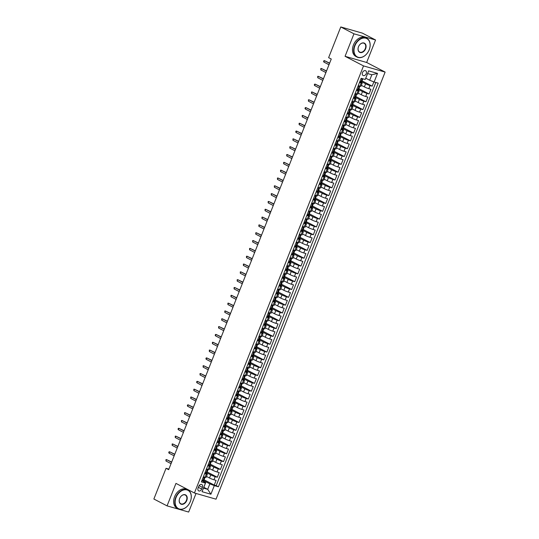<?xml version="1.0" encoding="UTF-8"?>
<svg xmlns="http://www.w3.org/2000/svg" width="539" height="539" viewBox="0 0 539 539"><rect width="100%" height="100%" fill="white"/><g stroke="black" fill="none" stroke-linecap="round" stroke-linejoin="round"><path stroke-width="0.81" d="M362.504 72.59A2.708 1.927 117.5 0 0 363.124 75.521A2.708 1.927 117.5 0 0 366.244 73.654A2.708 1.927 117.5 0 0 365.624 70.724A2.708 1.927 117.5 0 0 362.504 72.59M375.568 39.987L353.961 33.816L345.061 56.305L366.661 62.477L375.568 39.987L362.383 33.122L340.776 26.95L328.622 57.653L331.256 59.027L168.667 469.685L166.032 468.31L153.871 499.013L167.063 505.878L188.663 512.05L196.028 493.461M366.661 62.477L385.129 72.085L216.031 499.175L194.424 493.003L363.522 65.913L385.129 72.085M206.491 476.436L209.509 478.012A3.382 0.344 21.6 0 0 213.956 479.777L216.085 480.384L214.226 485.08L204.072 479.791M206.828 472.838L210.749 474.879A3.382 0.344 21.6 0 0 215.196 476.644L217.325 477.258L207.171 471.969M217.325 477.258L219.184 472.562L217.049 471.955A3.382 0.344 21.6 0 1 212.609 470.19L209.583 468.613M212.683 460.791L215.701 462.368A3.382 0.344 21.6 0 0 220.148 464.133L222.277 464.739L220.424 469.435L210.264 464.146M215.782 452.969L218.8 454.545A3.382 0.344 21.6 0 0 223.247 456.311L225.376 456.917L223.517 461.613L213.363 456.324M218.874 445.147L221.9 446.723A3.382 0.344 21.6 0 0 226.34 448.488L228.475 449.095L226.616 453.791L216.462 448.502M221.974 437.324L224.992 438.901A3.382 0.344 21.6 0 0 229.439 440.666L231.568 441.273L229.715 445.969L219.555 440.68M225.073 429.502L228.091 431.079A3.382 0.344 21.6 0 0 232.538 432.844L234.667 433.45L232.808 438.146L222.654 432.857M228.165 421.68L231.191 423.256A3.382 0.344 21.6 0 0 235.631 425.022L237.766 425.628L235.907 430.324L225.753 425.035M231.265 413.858L234.283 415.434A3.382 0.344 21.6 0 0 238.73 417.199L240.859 417.806L239.006 422.502L228.846 417.213M234.364 406.035L237.382 407.612A3.382 0.344 21.6 0 0 241.829 409.377L243.958 409.984L242.099 414.68L231.945 409.391M237.456 398.213L240.482 399.79A3.382 0.344 21.6 0 0 244.922 401.555L247.057 402.161L245.198 406.857L235.044 401.568M240.556 390.391L243.574 391.968A3.382 0.344 21.6 0 0 248.021 393.733L250.15 394.339L248.297 399.035L238.137 393.746M243.655 382.575L246.673 384.145A3.382 0.344 21.6 0 0 251.12 385.911L253.249 386.517L251.39 391.213L241.236 385.924M246.747 374.753L249.773 376.323A3.382 0.344 21.6 0 0 254.213 378.088L256.348 378.695L254.489 383.391L244.335 378.102M249.847 366.931L252.865 368.501A3.382 0.344 21.6 0 0 257.312 370.266L259.441 370.872L257.588 375.568L247.428 370.28M252.946 359.109L255.964 360.679A3.382 0.344 21.6 0 0 260.411 362.444L262.54 363.05L260.681 367.746L250.527 362.457M256.038 351.287L259.064 352.856A3.382 0.344 21.6 0 0 263.504 354.622L265.639 355.228L263.78 359.924L253.626 354.635M259.138 343.464L262.156 345.034A3.382 0.344 21.6 0 0 266.603 346.799L268.732 347.406L266.879 352.102L256.719 346.813M262.237 335.642L265.255 337.212A3.382 0.344 21.6 0 0 269.702 338.977L271.831 339.583L269.972 344.28L259.818 338.991M265.329 327.82L268.355 329.39A3.382 0.344 21.6 0 0 272.795 331.155L274.93 331.761L273.071 336.457L262.917 331.168M268.429 319.998L271.447 321.567A3.382 0.344 21.6 0 0 275.894 323.333L278.023 323.939L276.17 328.635L266.01 323.346M271.528 312.175L274.546 313.745A3.382 0.344 21.6 0 0 278.993 315.51L281.122 316.117L279.263 320.813L269.109 315.524M274.62 304.353L277.646 305.923A3.382 0.344 21.6 0 0 282.086 307.688L284.221 308.295L282.362 312.991L272.208 307.702M277.72 296.531L280.738 298.101A3.382 0.344 21.6 0 0 285.185 299.866L287.314 300.472L285.461 305.168L275.301 299.879M280.819 288.709L283.837 290.278A3.382 0.344 21.6 0 0 288.284 292.044L290.413 292.657L288.554 297.346L278.4 292.057M283.912 280.886L286.937 282.456A3.382 0.344 21.6 0 0 291.377 284.221L293.512 284.835L291.653 289.524L281.499 284.242M287.011 273.064L290.029 274.634A3.382 0.344 21.6 0 0 294.476 276.399L296.605 277.012L294.752 281.702L284.592 276.419M290.11 265.242L293.128 266.812A3.382 0.344 21.6 0 0 297.575 268.577L299.704 269.19L297.845 273.879L287.691 268.597M293.203 257.42L296.228 258.989A3.382 0.344 21.6 0 0 300.668 260.755L302.803 261.368L300.944 266.057L290.791 260.775M296.302 249.597L299.32 251.167A3.382 0.344 21.6 0 0 303.767 252.932L305.896 253.546L304.043 258.235L293.883 252.953M299.401 241.775L302.419 243.345A3.382 0.344 21.6 0 0 306.866 245.11L308.995 245.723L307.136 250.413L296.982 245.13M302.494 233.953L305.519 235.523A3.382 0.344 21.6 0 0 309.959 237.288L312.094 237.901L310.235 242.59L300.082 237.308M305.593 226.131L308.611 227.701A3.382 0.344 21.6 0 0 313.058 229.466L315.187 230.079L313.334 234.768L303.174 229.486M308.692 218.308L311.71 219.878A3.382 0.344 21.6 0 0 316.157 221.644L318.286 222.257L316.427 226.946L306.273 221.664M311.785 210.486L314.803 212.056A3.382 0.344 21.6 0 0 319.25 213.821L321.385 214.434L319.526 219.124L309.373 213.842M314.884 202.664L317.902 204.234A3.382 0.344 21.6 0 0 322.349 205.999L324.478 206.612L322.625 211.301L312.465 206.019M317.983 194.842L321.001 196.412A3.382 0.344 21.6 0 0 325.448 198.177L327.577 198.79L325.718 203.479L315.564 198.197M321.076 187.02L324.094 188.589A3.382 0.344 21.6 0 0 328.541 190.355L330.676 190.968L328.817 195.657L318.664 190.375M324.175 179.197L327.193 180.767A3.382 0.344 21.6 0 0 331.64 182.532L333.769 183.145L331.909 187.835L321.756 182.553M327.274 171.375L330.292 172.945A3.382 0.344 21.6 0 0 334.739 174.71L336.868 175.323L335.009 180.013L324.855 174.73M330.367 163.553L333.385 165.123A3.382 0.344 21.6 0 0 337.832 166.895L339.968 167.501L338.108 172.19L327.955 166.908M333.466 155.731L336.484 157.3A3.382 0.344 21.6 0 0 340.931 159.072L343.06 159.679L341.2 164.368L331.047 159.086M336.565 147.908L339.583 149.478A3.382 0.344 21.6 0 0 344.03 151.25L346.159 151.857L344.3 156.553L334.146 151.264M339.658 140.086L342.676 141.663A3.382 0.344 21.6 0 0 347.123 143.428L349.259 144.034L347.399 148.73L337.246 143.441M342.757 132.264L345.775 133.84A3.382 0.344 21.6 0 0 350.222 135.606L352.351 136.212L350.491 140.908L340.338 135.619M345.856 124.442L348.874 126.018A3.382 0.344 21.6 0 0 353.321 127.783L355.45 128.39L353.591 133.086L343.437 127.797M348.949 116.619L351.967 118.196A3.382 0.344 21.6 0 0 356.414 119.961L358.55 120.568L356.69 125.264L346.537 119.975M352.048 108.797L355.066 110.374A3.382 0.344 21.6 0 0 359.513 112.139L361.642 112.745L359.782 117.441L349.629 112.152M355.147 100.975L358.166 102.551A3.382 0.344 21.6 0 0 362.612 104.317L364.741 104.923L362.882 109.619L352.728 104.33M358.24 93.153L361.258 94.729A3.382 0.344 21.6 0 0 365.705 96.494L367.841 97.101L365.981 101.797L355.828 96.508M361.339 85.33L364.357 86.907A3.382 0.344 21.6 0 0 368.804 88.672L370.933 89.279L369.074 93.975L358.92 88.686M359.479 82.521L361.164 83.006A3.382 0.344 -158.4 0 0 362.201 83.154A3.382 0.344 -158.4 0 0 361.393 82.575L359.789 81.739M356.38 90.343L358.071 90.828A3.382 0.344 -158.4 0 0 359.102 90.976A3.382 0.344 -158.4 0 0 358.294 90.397L356.69 89.562M353.288 98.165L354.972 98.65A3.382 0.344 -158.4 0 0 356.009 98.799A3.382 0.344 -158.4 0 0 355.201 98.219L353.597 97.384M350.188 105.988L351.873 106.473A3.382 0.344 -158.4 0 0 352.91 106.621A3.382 0.344 -158.4 0 0 352.102 106.042L350.498 105.206M347.089 113.81L348.78 114.295A3.382 0.344 -158.4 0 0 349.811 114.443A3.382 0.344 -158.4 0 0 349.002 113.864L347.399 113.028M343.997 121.632L345.681 122.117A3.382 0.344 -158.4 0 0 346.718 122.265A3.382 0.344 -158.4 0 0 345.91 121.686L344.306 120.851M340.897 129.454L342.582 129.939A3.382 0.344 -158.4 0 0 343.619 130.088A3.382 0.344 -158.4 0 0 342.811 129.508L341.207 128.673M337.798 137.277L339.489 137.762A3.382 0.344 -158.4 0 0 340.52 137.91A3.382 0.344 -158.4 0 0 339.711 137.33L338.115 136.495M334.706 145.099L336.39 145.584A3.382 0.344 -158.4 0 0 337.427 145.732A3.382 0.344 -158.4 0 0 336.619 145.153L335.015 144.317M331.606 152.921L333.297 153.406A3.382 0.344 -158.4 0 0 334.328 153.554A3.382 0.344 -158.4 0 0 333.52 152.975L331.916 152.139M328.507 160.743L330.198 161.228A3.382 0.344 -158.4 0 0 331.229 161.377A3.382 0.344 -158.4 0 0 330.42 160.797L328.824 159.962M325.415 168.566L327.099 169.051A3.382 0.344 -158.4 0 0 328.136 169.199A3.382 0.344 -158.4 0 0 327.328 168.619L325.724 167.784M322.315 176.388L324.006 176.873A3.382 0.344 -158.4 0 0 325.037 177.021A3.382 0.344 -158.4 0 0 324.229 176.442L322.625 175.606M319.216 184.21L320.907 184.695A3.382 0.344 -158.4 0 0 321.938 184.843A3.382 0.344 -158.4 0 0 321.129 184.264L319.533 183.428M316.123 192.032L317.808 192.517A3.382 0.344 -158.4 0 0 318.845 192.659A3.382 0.344 -158.4 0 0 318.037 192.086L316.433 191.251M313.024 199.854L314.715 200.34A3.382 0.344 -158.4 0 0 315.746 200.481A3.382 0.344 -158.4 0 0 314.938 199.908L313.334 199.073M309.925 207.677L311.616 208.162A3.382 0.344 -158.4 0 0 312.647 208.303A3.382 0.344 -158.4 0 0 311.838 207.731L310.242 206.895M306.832 215.499L308.517 215.984A3.382 0.344 -158.4 0 0 309.554 216.126A3.382 0.344 -158.4 0 0 308.746 215.553L307.142 214.717M303.733 223.321L305.424 223.806A3.382 0.344 -158.4 0 0 306.455 223.948A3.382 0.344 -158.4 0 0 305.647 223.375L304.043 222.54M300.641 231.143L302.325 231.629A3.382 0.344 -158.4 0 0 303.363 231.77A3.382 0.344 -158.4 0 0 302.547 231.197L300.951 230.362M297.541 238.966L299.226 239.451A3.382 0.344 -158.4 0 0 300.263 239.592A3.382 0.344 -158.4 0 0 299.455 239.02L297.851 238.184M294.442 246.788L296.133 247.273A3.382 0.344 -158.4 0 0 297.164 247.414A3.382 0.344 -158.4 0 0 296.356 246.842L294.752 246.006M291.35 254.61L293.034 255.095A3.382 0.344 -158.4 0 0 294.072 255.237A3.382 0.344 -158.4 0 0 293.256 254.664L291.66 253.829M288.25 262.432L289.935 262.911A3.382 0.344 -158.4 0 0 290.972 263.059A3.382 0.344 -158.4 0 0 290.164 262.48L288.56 261.651M285.151 270.255L286.842 270.733A3.382 0.344 -158.4 0 0 287.873 270.881A3.382 0.344 -158.4 0 0 287.065 270.302L285.461 269.473M282.059 278.077L283.743 278.555A3.382 0.344 -158.4 0 0 284.781 278.703A3.382 0.344 -158.4 0 0 283.965 278.124L282.369 277.295M278.959 285.899L280.644 286.377A3.382 0.344 -158.4 0 0 281.681 286.526A3.382 0.344 -158.4 0 0 280.873 285.946L279.269 285.118M275.86 293.721L277.551 294.2A3.382 0.344 -158.4 0 0 278.582 294.348A3.382 0.344 -158.4 0 0 277.774 293.768L276.17 292.94M272.768 301.544L274.452 302.022A3.382 0.344 -158.4 0 0 275.49 302.17A3.382 0.344 -158.4 0 0 274.674 301.591L273.078 300.762M269.668 309.366L271.353 309.844A3.382 0.344 -158.4 0 0 272.39 309.992A3.382 0.344 -158.4 0 0 271.582 309.413L269.978 308.584M266.569 317.188L268.26 317.666A3.382 0.344 -158.4 0 0 269.291 317.815A3.382 0.344 -158.4 0 0 268.483 317.235L266.879 316.406M263.477 325.01L265.161 325.489A3.382 0.344 -158.4 0 0 266.199 325.637A3.382 0.344 -158.4 0 0 265.383 325.057L263.787 324.229M260.377 332.832L262.062 333.311A3.382 0.344 -158.4 0 0 263.099 333.459A3.382 0.344 -158.4 0 0 262.291 332.88L260.687 332.044M257.278 340.655L258.969 341.133A3.382 0.344 -158.4 0 0 260 341.281A3.382 0.344 -158.4 0 0 259.192 340.702L257.588 339.866M254.186 348.477L255.87 348.955A3.382 0.344 -158.4 0 0 256.908 349.104A3.382 0.344 -158.4 0 0 256.092 348.524L254.496 347.689M251.086 356.299L252.771 356.778A3.382 0.344 -158.4 0 0 253.808 356.926A3.382 0.344 -158.4 0 0 253 356.346L251.396 355.511M247.987 364.121L249.678 364.6A3.382 0.344 -158.4 0 0 250.709 364.748A3.382 0.344 -158.4 0 0 249.901 364.169L248.297 363.333M244.895 371.944L246.579 372.422A3.382 0.344 -158.4 0 0 247.617 372.57A3.382 0.344 -158.4 0 0 246.801 371.991L245.205 371.155M241.795 379.766L243.48 380.244A3.382 0.344 -158.4 0 0 244.517 380.393A3.382 0.344 -158.4 0 0 243.709 379.813L242.105 378.978M238.696 387.588L240.387 388.067A3.382 0.344 -158.4 0 0 241.418 388.215A3.382 0.344 -158.4 0 0 240.61 387.635L239.006 386.8M235.604 395.41L237.288 395.889A3.382 0.344 -158.4 0 0 238.326 396.037A3.382 0.344 -158.4 0 0 237.51 395.458L235.914 394.622M232.504 403.233L234.189 403.711A3.382 0.344 -158.4 0 0 235.226 403.859A3.382 0.344 -158.4 0 0 234.418 403.28L232.814 402.444M229.405 411.055L231.096 411.533A3.382 0.344 -158.4 0 0 232.127 411.681A3.382 0.344 -158.4 0 0 231.319 411.102L229.715 410.267M226.313 418.877L227.997 419.355A3.382 0.344 -158.4 0 0 229.035 419.504A3.382 0.344 -158.4 0 0 228.219 418.924L226.623 418.089M223.213 426.693L224.898 427.178A3.382 0.344 -158.4 0 0 225.935 427.326A3.382 0.344 -158.4 0 0 225.127 426.747L223.523 425.911M220.114 434.515L221.805 435A3.382 0.344 -158.4 0 0 222.836 435.148A3.382 0.344 -158.4 0 0 222.028 434.569L220.424 433.733M217.022 442.337L218.706 442.822A3.382 0.344 -158.4 0 0 219.744 442.97A3.382 0.344 -158.4 0 0 218.928 442.391L217.332 441.556M213.922 450.159L215.607 450.644A3.382 0.344 -158.4 0 0 216.644 450.793A3.382 0.344 -158.4 0 0 215.836 450.213L214.232 449.378M210.823 457.982L212.514 458.467A3.382 0.344 -158.4 0 0 213.545 458.615A3.382 0.344 -158.4 0 0 212.737 458.035L211.133 457.2M207.731 465.804L209.415 466.289A3.382 0.344 -158.4 0 0 210.453 466.437A3.382 0.344 -158.4 0 0 209.637 465.858L208.041 465.022M201.701 489.068L202.381 487.35A2.621 1.866 117.5 0 0 201.781 484.507A2.621 1.866 117.5 0 0 198.763 486.319L198.082 488.038A2.621 1.866 117.5 0 0 198.682 490.881A2.621 1.866 117.5 0 0 201.701 489.068L198.359 487.33M365.792 78.216L369.673 80.237L371.836 74.759L367.632 73.56L365.24 79.469L361.15 78.296L201.35 481.92L205.433 483.085L205.662 482.654L201.842 480.667M365.24 79.469L368.649 70.865L377.522 73.398L374.113 82.002L378.203 83.168L218.396 486.791L214.313 485.619L210.904 494.223L202.031 491.689L205.433 483.085M361.676 81.733L365.597 83.774L364.357 86.907M358.576 89.555L362.498 91.596L361.258 94.729M355.484 97.377L359.405 99.419L358.166 102.551M352.385 105.199L356.306 107.241L355.066 110.374M349.285 113.022L353.207 115.063L351.967 118.196M346.193 120.844L350.114 122.885L348.874 126.018M343.094 128.666L347.015 130.707L345.775 133.84M339.994 136.488L343.916 138.53L342.676 141.663M336.902 144.311L340.823 146.352L339.583 149.478M333.803 152.133L337.724 154.174L336.484 157.3M330.703 159.955L334.625 161.996L333.385 165.123M327.611 167.777L331.532 169.819L330.292 172.945M324.512 175.599L328.433 177.641L327.193 180.767M321.412 183.422L325.334 185.463L324.094 188.589M318.32 191.244L322.241 193.285L321.001 196.412M315.221 199.066L319.142 201.108L317.902 204.234M312.121 206.888L316.043 208.93L314.803 212.056M309.029 214.711L312.95 216.752L311.71 219.878M305.93 222.533L309.851 224.574L308.611 227.701M302.83 230.355L306.752 232.397L305.519 235.523M299.738 238.177L303.659 240.219L302.419 243.345M296.639 246L300.56 248.041L299.32 251.167M293.539 253.822L297.461 255.863L296.228 258.989M290.447 261.644L294.368 263.686L293.128 266.812M287.348 269.466L291.269 271.508L290.029 274.634M284.248 277.289L288.17 279.33L286.937 282.456M281.156 285.111L285.077 287.152L283.837 290.278M278.057 292.933L281.978 294.974L280.738 298.101M274.957 300.755L278.879 302.797L277.646 305.923M271.865 308.577L275.786 310.619L274.546 313.745M268.766 316.4L272.687 318.441L271.447 321.567M265.666 324.222L269.588 326.263L268.355 329.39M262.574 332.044L266.495 334.086L265.255 337.212M259.475 339.86L263.396 341.908L262.156 345.034M256.375 347.682L260.297 349.73L259.064 352.856M253.283 355.504L257.204 357.546L255.964 360.679M250.184 363.326L254.105 365.368L252.865 368.501M247.084 371.149L251.006 373.19L249.773 376.323M243.992 378.971L247.913 381.012L246.673 384.145M240.893 386.793L244.814 388.835L243.574 391.968M237.793 394.615L241.715 396.657L240.482 399.79M234.701 402.438L238.622 404.479L237.382 407.612M231.602 410.26L235.523 412.301L234.283 415.434M228.502 418.082L232.424 420.124L231.191 423.256M225.41 425.904L229.331 427.946L228.091 431.079M222.311 433.727L226.232 435.768L224.992 438.901M219.211 441.549L223.133 443.59L221.9 446.723M216.119 449.371L220.04 451.412L218.8 454.545M213.02 457.193L216.941 459.235L215.701 462.368M209.92 465.016L213.842 467.057L212.609 470.19M204.631 473.626L206.316 474.111A3.382 0.344 21.6 0 0 207.353 474.259A3.382 0.344 21.6 0 0 206.545 473.68L204.941 472.844M214.226 485.08L216.186 485.639L375.804 82.48M365.597 83.774A3.382 0.344 -158.4 0 0 370.044 85.539L372.173 86.152L373.857 81.901M369.074 93.975L366.944 93.362A3.382 0.344 -158.4 0 1 362.498 91.596M365.981 101.797L363.845 101.184A3.382 0.344 -158.4 0 1 359.405 99.419M362.882 109.619L360.753 109.006A3.382 0.344 -158.4 0 1 356.306 107.241M359.782 117.441L357.653 116.828A3.382 0.344 -158.4 0 1 353.207 115.063M356.69 125.264L354.554 124.65A3.382 0.344 -158.4 0 1 350.114 122.885M353.591 133.086L351.462 132.473A3.382 0.344 -158.4 0 1 347.015 130.707M350.491 140.908L348.362 140.295A3.382 0.344 -158.4 0 1 343.916 138.53M347.399 148.73L345.263 148.117A3.382 0.344 -158.4 0 1 340.823 146.352M344.3 156.553L342.171 155.939A3.382 0.344 -158.4 0 1 337.724 154.174M341.2 164.368L339.071 163.762A3.382 0.344 -158.4 0 1 334.625 161.996M338.108 172.19L335.972 171.584A3.382 0.344 -158.4 0 1 331.532 169.819M335.009 180.013L332.88 179.406A3.382 0.344 -158.4 0 1 328.433 177.641M331.909 187.835L329.78 187.228A3.382 0.344 -158.4 0 1 325.334 185.463M328.817 195.657L326.688 195.051A3.382 0.344 -158.4 0 1 322.241 193.285M325.718 203.479L323.589 202.873A3.382 0.344 -158.4 0 1 319.142 201.108M322.625 211.301L320.489 210.695A3.382 0.344 -158.4 0 1 316.043 208.93M319.526 219.124L317.397 218.517A3.382 0.344 -158.4 0 1 312.95 216.752M316.427 226.946L314.298 226.34A3.382 0.344 -158.4 0 1 309.851 224.574M313.334 234.768L311.198 234.162A3.382 0.344 -158.4 0 1 306.752 232.397M310.235 242.59L308.106 241.984A3.382 0.344 -158.4 0 1 303.659 240.219M307.136 250.413L305.007 249.806A3.382 0.344 -158.4 0 1 300.56 248.041M304.043 258.235L301.907 257.629A3.382 0.344 -158.4 0 1 297.461 255.863M300.944 266.057L298.815 265.451A3.382 0.344 -158.4 0 1 294.368 263.686M297.845 273.879L295.716 273.273A3.382 0.344 -158.4 0 1 291.269 271.508M294.752 281.702L292.616 281.095A3.382 0.344 -158.4 0 1 288.17 279.33M291.653 289.524L289.524 288.917A3.382 0.344 -158.4 0 1 285.077 287.152M288.554 297.346L286.425 296.74A3.382 0.344 -158.4 0 1 281.978 294.974M285.461 305.168L283.325 304.562A3.382 0.344 -158.4 0 1 278.879 302.797M282.362 312.991L280.233 312.384A3.382 0.344 -158.4 0 1 275.786 310.619M279.263 320.813L277.134 320.206A3.382 0.344 -158.4 0 1 272.687 318.441M276.17 328.635L274.034 328.029A3.382 0.344 -158.4 0 1 269.588 326.263M273.071 336.457L270.942 335.851A3.382 0.344 -158.4 0 1 266.495 334.086M269.972 344.28L267.843 343.673A3.382 0.344 -158.4 0 1 263.396 341.908M266.879 352.102L264.743 351.495A3.382 0.344 -158.4 0 1 260.297 349.73M263.78 359.924L261.651 359.318A3.382 0.344 -158.4 0 1 257.204 357.546M260.681 367.746L258.552 367.14A3.382 0.344 -158.4 0 1 254.105 365.368M257.588 375.568L255.452 374.962A3.382 0.344 -158.4 0 1 251.006 373.19M254.489 383.391L252.36 382.778A3.382 0.344 -158.4 0 1 247.913 381.012M251.39 391.213L249.261 390.6A3.382 0.344 -158.4 0 1 244.814 388.835M248.297 399.035L246.161 398.422A3.382 0.344 -158.4 0 1 241.715 396.657M245.198 406.857L243.069 406.244A3.382 0.344 -158.4 0 1 238.622 404.479M242.099 414.68L239.97 414.067A3.382 0.344 -158.4 0 1 235.523 412.301M239.006 422.502L236.87 421.889A3.382 0.344 -158.4 0 1 232.424 420.124M235.907 430.324L233.778 429.711A3.382 0.344 -158.4 0 1 229.331 427.946M232.808 438.146L230.679 437.533A3.382 0.344 -158.4 0 1 226.232 435.768M229.715 445.969L227.579 445.355A3.382 0.344 -158.4 0 1 223.133 443.59M226.616 453.791L224.487 453.178A3.382 0.344 -158.4 0 1 220.04 451.412M223.517 461.613L221.388 461A3.382 0.344 -158.4 0 1 216.941 459.235M220.424 469.435L218.288 468.822A3.382 0.344 -158.4 0 1 213.842 467.057M203.392 476.759L205.076 477.237A3.382 0.344 21.6 0 0 206.114 477.386L207.353 474.259M206.491 468.937L208.175 469.415A3.382 0.344 21.6 0 0 209.213 469.563L210.453 466.437M209.583 461.114L211.275 461.593A3.382 0.344 21.6 0 0 212.305 461.741L213.545 458.615M212.683 453.292L214.367 453.771A3.382 0.344 21.6 0 0 215.405 453.919L216.644 450.793M215.782 445.47L217.466 445.948A3.382 0.344 21.6 0 0 218.504 446.097L219.744 442.97M218.874 437.648L220.566 438.126A3.382 0.344 21.6 0 0 221.596 438.274L222.836 435.148M221.974 429.826L223.658 430.304A3.382 0.344 21.6 0 0 224.696 430.452L225.935 427.326M225.073 422.003L226.757 422.482A3.382 0.344 21.6 0 0 227.795 422.63L229.035 419.504M228.165 414.181L229.857 414.659A3.382 0.344 21.6 0 0 230.887 414.808L232.127 411.681M231.265 406.359L232.949 406.837A3.382 0.344 21.6 0 0 233.987 406.985L235.226 403.859M234.364 398.537L236.048 399.022A3.382 0.344 21.6 0 0 237.086 399.163L238.326 396.037M237.456 390.714L239.148 391.199A3.382 0.344 21.6 0 0 240.178 391.341L241.418 388.215M240.556 382.892L242.24 383.377A3.382 0.344 21.6 0 0 243.278 383.519L244.517 380.393M243.655 375.07L245.339 375.555A3.382 0.344 21.6 0 0 246.377 375.696L247.617 372.57M246.747 367.248L248.439 367.733A3.382 0.344 21.6 0 0 249.469 367.874L250.709 364.748M249.847 359.425L251.531 359.911A3.382 0.344 21.6 0 0 252.569 360.052L253.808 356.926M252.946 351.603L254.63 352.088A3.382 0.344 21.6 0 0 255.668 352.23L256.908 349.104M256.038 343.781L257.73 344.266A3.382 0.344 21.6 0 0 258.76 344.408L260 341.281M259.138 335.959L260.822 336.444A3.382 0.344 21.6 0 0 261.86 336.585L263.099 333.459M262.237 328.136L263.921 328.622A3.382 0.344 21.6 0 0 264.959 328.763L266.199 325.637M265.329 320.314L267.021 320.799A3.382 0.344 21.6 0 0 268.051 320.948L269.291 317.815M268.429 312.492L270.113 312.977A3.382 0.344 21.6 0 0 271.151 313.125L272.39 309.992M271.528 304.67L273.212 305.155A3.382 0.344 21.6 0 0 274.25 305.303L275.49 302.17M274.62 296.848L276.312 297.333A3.382 0.344 21.6 0 0 277.342 297.481L278.582 294.348M277.72 289.025L279.404 289.51A3.382 0.344 21.6 0 0 280.442 289.659L281.681 286.526M280.819 281.203L282.503 281.688A3.382 0.344 21.6 0 0 283.541 281.836L284.781 278.703M283.912 273.381L285.603 273.866A3.382 0.344 21.6 0 0 286.633 274.014L287.873 270.881M287.011 265.559L288.695 266.044A3.382 0.344 21.6 0 0 289.733 266.192L290.972 263.059M290.11 257.736L291.794 258.221A3.382 0.344 21.6 0 0 292.832 258.37L294.072 255.237M293.203 249.914L294.894 250.399A3.382 0.344 21.6 0 0 295.924 250.547L297.164 247.414M296.302 242.092L297.986 242.577A3.382 0.344 21.6 0 0 299.024 242.725L300.263 239.592M299.401 234.27L301.085 234.755A3.382 0.344 21.6 0 0 302.123 234.903L303.363 231.77M302.494 226.447L304.185 226.932A3.382 0.344 21.6 0 0 305.215 227.081L306.455 223.948M305.593 218.625L307.277 219.11A3.382 0.344 21.6 0 0 308.315 219.258L309.554 216.126M308.692 210.81L310.376 211.288A3.382 0.344 21.6 0 0 311.414 211.436L312.647 208.303M311.785 202.987L313.476 203.466A3.382 0.344 21.6 0 0 314.507 203.614L315.746 200.481M314.884 195.165L316.568 195.644A3.382 0.344 21.6 0 0 317.606 195.792L318.845 192.659M317.983 187.343L319.667 187.821A3.382 0.344 21.6 0 0 320.705 187.97L321.938 184.843M321.076 179.521L322.767 179.999A3.382 0.344 21.6 0 0 323.798 180.147L325.037 177.021M324.175 171.698L325.859 172.177A3.382 0.344 21.6 0 0 326.897 172.325L328.136 169.199M327.274 163.876L328.958 164.355A3.382 0.344 21.6 0 0 329.996 164.503L331.229 161.377M330.367 156.054L332.058 156.532A3.382 0.344 21.6 0 0 333.089 156.681L334.328 153.554M333.466 148.232L335.15 148.71A3.382 0.344 21.6 0 0 336.188 148.858L337.427 145.732M336.565 140.41L338.249 140.888A3.382 0.344 21.6 0 0 339.287 141.036L340.52 137.91M339.658 132.587L341.349 133.066A3.382 0.344 21.6 0 0 342.38 133.214L343.619 130.088M342.757 124.765L344.441 125.243A3.382 0.344 21.6 0 0 345.479 125.392L346.718 122.265M345.856 116.943L347.54 117.421A3.382 0.344 21.6 0 0 348.578 117.569L349.811 114.443M348.949 109.121L350.64 109.599A3.382 0.344 21.6 0 0 351.671 109.747L352.91 106.621M352.048 101.298L353.732 101.777A3.382 0.344 21.6 0 0 354.77 101.925L356.009 98.799M355.147 93.476L356.831 93.954A3.382 0.344 21.6 0 0 357.869 94.103L359.102 90.976M358.24 85.654L359.931 86.132A3.382 0.344 21.6 0 0 360.962 86.28L362.201 83.154M205.662 482.654L203.493 488.132L207.697 489.331L209.866 483.854L214.313 485.619M203.816 487.31L207.697 489.331L210.904 494.223M203.729 480.66L209.866 483.854M353.961 33.816L340.776 26.95M345.061 56.305L363.522 65.913M194.424 493.003L175.963 483.389L167.063 505.878M168.889 469.125L166.032 468.31M216.186 485.639L218.396 486.791M372.173 86.152L362.019 80.863M374.113 82.002L369.673 80.237M203.493 488.132L202.031 491.689M368.649 70.865L367.632 73.56M377.522 73.398L371.836 74.759M202.058 480.121L203.499 481.233L204.092 479.744L203.661 479.353M202.846 481.145L201.923 480.471M203.297 477.002L203.971 476.921M203.708 476.874L204.968 477.204M204.396 477.231L203.041 477.642M205.049 477.318L204.092 479.744M171.692 462.044L166.531 459.605L171.611 462.246M165.972 461.013L165.951 459.626L166.531 459.605L165.972 461.013L171.052 463.655M176.085 497.45A10.315 7.337 117.5 0 0 179.426 509.025A10.315 7.337 117.5 0 0 190.334 501.519A10.315 7.337 117.5 0 0 186.986 489.938A10.315 7.337 117.5 0 0 176.085 497.45M190.348 501.486A10.571 7.512 -62.5 0 1 178.166 508.776A10.571 7.512 -62.5 0 1 175.748 497.315A10.571 7.512 -62.5 0 1 187.929 490.025A10.571 7.512 -62.5 0 1 190.348 501.486M179.649 498.467A5.161 3.665 -62.5 0 1 185.099 494.708A5.161 3.665 -62.5 0 1 186.77 500.502A5.161 3.665 -62.5 0 1 181.32 504.255A5.161 3.665 -62.5 0 1 179.649 498.467M186.433 500.367A4.905 3.49 117.5 0 0 185.315 495.051A4.905 3.49 117.5 0 0 179.662 498.434A4.905 3.49 117.5 0 0 180.787 503.749A4.905 3.49 117.5 0 0 186.433 500.367M178.166 508.776L177.008 508.169A10.571 7.512 -62.5 0 1 174.589 496.709A10.571 7.512 -62.5 0 1 186.77 489.419L187.929 490.025M354.938 45.721A10.315 7.337 117.5 0 0 358.28 57.302A10.315 7.337 117.5 0 0 369.181 49.79A10.315 7.337 117.5 0 0 365.84 38.215A10.315 7.337 117.5 0 0 354.938 45.721M369.202 49.756A10.571 7.512 -62.5 0 1 357.02 57.053A10.571 7.512 -62.5 0 1 354.601 45.586A10.571 7.512 -62.5 0 1 366.783 38.296A10.571 7.512 -62.5 0 1 369.202 49.756M358.496 46.738A5.161 3.665 -62.5 0 1 363.946 42.985A5.161 3.665 -62.5 0 1 365.617 48.773A5.161 3.665 -62.5 0 1 360.167 52.526A5.161 3.665 -62.5 0 1 358.496 46.738M365.287 48.645A4.905 3.49 117.5 0 0 364.162 43.322A4.905 3.49 117.5 0 0 358.516 46.704A4.905 3.49 117.5 0 0 359.634 52.027A4.905 3.49 117.5 0 0 365.287 48.645M357.02 57.053L355.861 56.447A10.571 7.512 -62.5 0 1 353.443 44.986A10.571 7.512 -62.5 0 1 365.624 37.696L366.783 38.296M205.157 472.299L206.599 473.41L207.185 471.921L206.76 471.531M205.945 473.323L205.015 472.649M206.39 469.179L207.064 469.098M206.808 469.051L208.061 469.381M207.495 469.408L206.141 469.819M208.148 469.496L207.185 471.921M174.791 454.222L169.623 451.783L174.71 454.424M169.071 453.191L168.741 452.585L169.051 451.803L169.623 451.783L169.071 453.191L174.151 455.832M208.256 464.477L209.698 465.588L210.284 464.099L209.86 463.708M209.038 465.501L208.115 464.827M209.489 461.357L210.163 461.276M209.9 461.229L211.16 461.566M210.587 461.586L209.233 461.997M211.248 461.674L210.284 464.099M177.883 446.4L172.723 443.961L177.803 446.602M172.163 445.369L172.143 443.981L172.723 443.961L172.163 445.369L177.25 448.01M211.349 456.654L212.79 457.766L213.383 456.277L212.952 455.886M212.137 457.678L211.214 457.005M212.588 453.535L213.255 453.461M212.999 453.407L214.259 453.744M213.687 453.764L212.332 454.175M214.34 453.851L213.383 456.277M180.983 438.578L175.822 436.139L180.902 438.78M175.263 437.547L175.242 436.159L175.822 436.139L175.263 437.547L180.343 440.188M214.448 448.832L215.89 449.944L216.476 448.455L216.051 448.064M215.236 449.856L214.306 449.182M215.681 445.713L216.382 445.638M216.099 445.585L217.352 445.921M216.779 445.942L215.432 446.353M217.439 446.029L216.476 448.455M184.082 430.755L178.914 428.316L184.001 430.964M178.362 429.724L178.032 429.118L178.342 428.337L178.914 428.316L178.362 429.724L183.442 432.366M217.547 441.01L218.989 442.121L219.575 440.632L219.151 440.242M218.329 442.034L217.406 441.36M218.78 437.89L219.474 437.816M219.191 437.762L220.451 438.099M219.878 438.119L218.524 438.53M220.539 438.207L219.575 440.632M187.174 422.933L182.014 420.494L187.094 423.142M181.454 421.902L181.434 420.514L182.014 420.494L181.454 421.902L186.541 424.55M220.64 433.188L222.081 434.299L222.674 432.81L222.243 432.419M221.428 434.212L220.505 433.538M221.879 430.068L222.573 429.994M222.29 429.94L223.55 430.277M222.978 430.297L221.623 430.708M223.631 430.385L222.674 432.81M190.274 415.111L185.113 412.672L190.193 415.32M184.554 414.08L184.533 412.692L185.113 412.672L184.554 414.08L189.634 416.728M223.739 425.365L225.181 426.477L225.767 424.988L225.342 424.597M224.527 426.389L223.597 425.716M224.972 422.246L225.673 422.172M225.39 422.118L226.643 422.455M226.07 422.475L224.723 422.886M226.73 422.563L225.767 424.988M193.373 407.289L188.205 404.85L193.292 407.497M187.653 406.258L187.323 405.651L187.633 404.87L188.205 404.85L187.653 406.258L192.733 408.906M226.838 417.543L228.28 418.655L228.866 417.166L228.442 416.775M227.62 418.567L226.697 417.9M228.071 414.424L228.765 414.35M228.482 414.296L229.742 414.632M229.169 414.653L227.815 415.064M229.83 414.74L228.866 417.166M196.465 399.466L191.305 397.027L196.385 399.675M190.745 398.436L190.725 397.048L191.305 397.027L190.745 398.436L195.832 401.083M229.931 409.721L231.372 410.833L231.965 409.344L231.534 408.953M230.719 410.745L229.796 410.078M231.17 406.601L231.864 406.527M231.581 406.473L232.841 406.81M232.269 406.83L230.914 407.241M232.922 406.918L231.965 409.344M199.565 391.644L194.404 389.205L199.484 391.853M193.845 390.613L193.824 389.225L194.404 389.205L193.845 390.613L198.925 393.261M233.03 401.899L234.472 403.01L235.058 401.521L234.633 401.131M233.818 402.923L232.888 402.256M234.263 398.779L234.964 398.705M234.681 398.651L235.934 398.988M235.361 399.008L234.014 399.419M236.021 399.103L235.058 401.521M202.664 383.822L197.496 381.383L202.583 384.031M196.944 382.791L196.614 382.185L196.924 381.403L197.496 381.383L196.944 382.791L202.024 385.439M236.129 394.076L237.571 395.188L238.157 393.699L237.733 393.308M236.911 395.1L235.988 394.433M237.362 390.957L238.056 390.883M237.773 390.829L239.033 391.166M238.46 391.186L237.106 391.597M239.121 391.28L238.157 393.699M205.757 376L200.596 373.561L205.676 376.209M200.036 374.969L200.016 373.581L200.596 373.561L200.036 374.969L205.123 377.617M239.222 386.254L240.663 387.366L241.256 385.877L240.825 385.486M240.01 387.278L239.087 386.611M240.461 383.135L241.155 383.061M240.872 383.007L242.132 383.344M241.56 383.364L240.205 383.775M242.213 383.458L241.256 385.877M208.856 368.177L203.695 365.738L208.775 368.386M203.136 367.147L203.115 365.759L203.695 365.738L203.136 367.147L208.216 369.794M242.321 378.432L243.763 379.544L244.349 378.055L243.924 377.664M243.109 379.456L242.179 378.789M243.554 375.312L244.255 375.245M243.972 375.184L245.225 375.521M244.652 375.542L243.305 375.952M245.312 375.636L244.349 378.055M211.955 360.355L206.787 357.916L211.874 360.564M206.235 359.324L205.905 358.718L206.215 357.936L206.787 357.916L206.235 359.324L211.315 361.972M245.42 370.61L246.862 371.721L247.448 370.239L247.024 369.842M246.202 371.634L245.279 370.967M246.653 367.49L247.327 367.416M247.064 367.362L248.324 367.699M247.751 367.719L246.397 368.13M248.412 367.814L247.448 370.239M215.048 352.533L209.887 350.094L214.967 352.742M209.327 351.502L209.307 350.114L209.887 350.094L209.327 351.502L214.414 354.15M248.513 362.787L249.955 363.899L250.547 362.417L250.116 362.019M249.301 363.812L248.378 363.145M249.752 359.668L250.446 359.601M250.163 359.54L251.423 359.877M250.851 359.897L249.496 360.308M251.504 359.991L250.547 362.417M218.147 344.711L212.986 342.272L218.066 344.92M212.427 343.68L212.406 342.292L212.986 342.272L212.427 343.68L217.507 346.328M251.612 354.965L253.054 356.077L253.64 354.595L253.215 354.197M252.845 351.846L253.943 352.075L252.4 355.989L251.47 355.322M253.943 352.075L254.516 352.055M253.909 352.088L252.596 352.486M254.603 352.169L253.64 354.595M221.246 336.888L216.078 334.449L221.165 337.097M215.526 335.858L215.196 335.258L215.506 334.47L216.078 334.449L215.526 335.858L220.606 338.505M254.711 347.143L256.153 348.255L256.739 346.772L256.315 346.375M255.493 348.167L254.57 347.5M255.944 344.023L256.618 343.949M256.355 343.895L257.615 344.232M257.042 344.253L255.688 344.664M257.703 344.347L256.739 346.772M224.339 329.066L219.178 326.627L224.258 329.275M218.618 328.035L218.598 326.647L219.178 326.627L218.618 328.035L223.705 330.683M257.804 339.321L259.246 340.432L259.838 338.95L259.407 338.553M258.592 340.345L257.669 339.678M259.043 336.201L259.71 336.134M259.454 336.073L260.714 336.41M260.142 336.43L258.787 336.841M260.795 336.525L259.838 338.95M227.438 321.244L222.277 318.805L227.357 321.453M221.718 320.213L221.697 318.825L222.277 318.805L221.718 320.213L226.798 322.861M260.903 331.498L262.345 332.61L262.931 331.128L262.506 330.73M261.691 332.523L260.761 331.856M262.136 328.379L262.837 328.312M262.554 328.251L263.807 328.588M263.234 328.615L261.887 329.019M263.894 328.702L262.931 331.128M230.537 313.422L225.369 310.983L230.456 313.631M224.81 312.391L224.797 311.003L225.369 310.983L224.81 312.391L229.897 315.039M264.002 323.676L265.444 324.788L266.03 323.306L265.606 322.908M264.784 324.7L263.861 324.033M265.235 320.557L265.929 320.489M265.646 320.435L266.906 320.766M266.333 320.793L264.979 321.204M266.994 320.88L266.03 323.306M233.63 305.6L228.469 303.161L233.549 305.808M227.909 304.569L227.889 303.188L228.469 303.161L227.909 304.569L232.996 307.217M267.095 315.854L268.537 316.966L269.129 315.483L268.698 315.086M267.883 316.878L266.96 316.211M268.334 312.735L269.028 312.667M268.745 312.613L270.005 312.943M269.433 312.97L268.078 313.381M270.086 313.058L269.129 315.483M236.729 297.784L231.568 295.338L236.648 297.986M231.009 296.746L230.988 295.365L231.568 295.338L231.009 296.746L236.089 299.394M270.194 308.032L271.636 309.143L272.222 307.661L271.797 307.264M270.982 309.056L270.052 308.389M271.427 304.912L272.128 304.845M271.845 304.791L273.098 305.121M272.525 305.148L271.178 305.559M273.185 305.236L272.222 307.661M239.828 289.962L234.66 287.516L239.747 290.164M234.101 288.924L234.088 287.543L234.66 287.516L234.101 288.924L239.188 291.572M273.293 300.21L274.735 301.321L275.321 299.839L274.897 299.448M274.075 301.234L273.152 300.567M274.526 297.09L275.22 297.023M274.937 296.969L276.197 297.299M275.624 297.326L274.27 297.737M276.285 297.413L275.321 299.839M242.921 282.14L237.76 279.694L242.84 282.342M237.2 281.102L237.18 279.721L237.76 279.694L237.2 281.102L242.287 283.75M276.386 292.387L277.828 293.499L278.42 292.017L277.989 291.626M277.174 293.411L276.251 292.744M277.625 289.268L278.319 289.2M278.036 289.147L279.296 289.477M278.724 289.504L277.369 289.915M279.377 289.591L278.42 292.017M246.02 274.317L240.859 271.872L245.939 274.519M240.3 273.28L240.279 271.899L240.859 271.872L240.3 273.28L245.38 275.928M279.485 284.572L280.927 285.677L281.513 284.194L281.088 283.804M280.273 285.589L279.343 284.922M280.718 281.446L281.419 281.378M281.136 281.324L282.389 281.654M281.816 281.681L280.469 282.092M282.476 281.769L281.513 284.194M249.119 266.495L243.951 264.049L249.038 266.697M243.392 265.457L243.379 264.076L243.951 264.049L243.392 265.457L248.479 268.105M282.584 276.75L284.026 277.854L284.612 276.372L284.188 275.981M283.366 277.767L282.443 277.1M283.817 273.623L284.511 273.556M284.228 273.502L285.488 273.832M284.915 273.859L283.561 274.27M285.576 273.947L284.612 276.372M252.212 258.673L247.051 256.227L252.131 258.875M246.491 257.635L246.471 256.254L247.051 256.227L246.491 257.635L251.572 260.283M285.677 268.927L287.119 270.032L287.711 268.55L287.28 268.159M286.465 269.945L285.542 269.278M286.916 265.801L287.61 265.734M287.327 265.68L288.587 266.01M288.015 266.037L286.66 266.448M288.668 266.125L287.711 268.55M255.311 250.851L250.15 248.405L255.23 251.053M249.591 249.813L249.57 248.432L250.15 248.405L249.591 249.813L254.671 252.461M288.776 261.105L290.218 262.21L290.804 260.728L290.38 260.337M289.564 262.122L288.634 261.455M290.009 257.979L290.71 257.911M290.427 257.858L291.68 258.188M291.107 258.215L289.76 258.626M291.767 258.302L290.804 260.728M258.41 243.028L253.242 240.583L258.329 243.23M252.683 241.991L252.67 240.61L253.242 240.583L252.683 241.991L257.77 244.639M291.875 253.283L293.317 254.388L293.903 252.906L293.479 252.515M292.657 254.3L291.734 253.633M293.108 250.157L293.782 250.083M293.519 250.035L294.779 250.365M294.206 250.392L292.852 250.803M294.867 250.48L293.903 252.906M261.503 235.206L256.342 232.76L261.422 235.408M255.782 234.169L255.762 232.787L256.342 232.76L255.782 234.169L260.863 236.816M294.968 245.461L296.41 246.566L297.002 245.083L296.571 244.693M295.756 246.478L294.833 245.811M296.207 242.334L296.881 242.26M296.618 242.213L297.878 242.543M297.306 242.57L295.951 242.981M297.959 242.658L297.002 245.083M264.602 227.384L259.441 224.938L264.521 227.586M258.882 226.346L258.861 224.965L259.441 224.938L258.882 226.346L263.962 228.994M298.067 237.638L299.509 238.743L300.095 237.261L299.671 236.87M299.3 234.512L300.398 234.748L298.855 238.656L297.926 237.989M300.398 234.748L300.971 234.721M300.364 234.755L299.051 235.159M301.058 234.836L300.095 237.261M267.701 219.562L262.533 217.116L267.62 219.764M261.974 218.524L261.961 217.143L262.533 217.116L261.974 218.524L267.061 221.172M301.166 229.816L302.608 230.921L303.194 229.439L302.77 229.048M301.948 230.833L301.025 230.166M302.399 226.69L303.066 226.623M302.81 226.569L304.07 226.899M303.497 226.926L302.143 227.337M304.158 227.013L303.194 229.439M270.794 211.739L265.633 209.294L270.713 211.942M265.073 210.702L265.053 209.321L265.633 209.294L265.073 210.702L270.154 213.35M304.259 221.994L305.701 223.106L306.293 221.617L305.862 221.226M305.047 223.011L304.124 222.344M305.498 218.868L306.165 218.8M305.909 218.746L307.163 219.077M306.597 219.103L305.242 219.514M307.25 219.191L306.293 221.617M273.893 203.917L268.732 201.471L273.812 204.119M268.173 202.88L268.152 201.498L268.732 201.471L268.173 202.88L273.253 205.527M307.358 214.172L308.8 215.283L309.386 213.794L308.962 213.404M308.146 215.189L307.217 214.522M308.591 211.045L309.292 210.978M309.009 210.924L310.262 211.254M309.689 211.281L308.342 211.692M310.349 211.369L309.386 213.794M276.992 196.095L271.824 193.649L276.911 196.297M271.265 195.057L271.252 193.676L271.824 193.649L271.265 195.057L276.352 197.705M310.457 206.349L311.899 207.461L312.485 205.972L312.061 205.581M311.239 207.367L310.316 206.7M311.69 203.223L312.384 203.156M312.101 203.102L313.361 203.432M312.788 203.459L311.434 203.87M313.449 203.547L312.485 205.972M280.085 188.273L274.924 185.827L280.004 188.475M274.364 187.235L274.344 185.854L274.924 185.827L274.364 187.235L279.445 189.883M313.55 198.527L314.992 199.639L315.584 198.15L315.153 197.759M314.338 199.545L313.415 198.878M314.789 195.408L315.483 195.334M315.2 195.28L316.454 195.61M315.888 195.637L314.533 196.048M316.541 195.724L315.584 198.15M283.184 180.45L278.023 178.011L283.103 180.653M277.464 179.413L277.444 178.032L278.023 178.011L277.464 179.413L282.544 182.061M316.649 190.705L318.091 191.817L318.677 190.328L318.253 189.937M317.437 191.722L316.508 191.055M317.882 187.585L318.583 187.511M318.3 187.457L319.553 187.788M318.98 187.815L317.633 188.226M319.64 187.902L318.677 190.328M286.283 172.628L281.115 170.189L286.202 172.83M280.556 171.597L280.543 170.209L281.115 170.189L280.556 171.597L285.643 174.238M319.748 182.883L321.19 183.994L321.776 182.505L321.352 182.115M320.53 183.9L319.607 183.233M320.981 179.763L321.675 179.689M321.392 179.635L322.652 179.965M322.079 179.992L320.725 180.403M322.74 180.08L321.776 182.505M289.376 164.806L284.215 162.367L289.295 165.008M283.655 163.775L283.635 162.387L284.215 162.367L283.655 163.775L288.736 166.416M322.841 175.06L324.283 176.172L324.876 174.683L324.444 174.292M323.629 176.078L322.706 175.411M324.08 171.941L324.774 171.867M324.491 171.813L325.745 172.143M325.179 172.17L323.824 172.581M325.832 172.258L324.876 174.683M292.475 156.984L287.314 154.545L292.394 157.186M286.755 155.953L286.735 154.565L287.314 154.545L286.755 155.953L291.835 158.594M325.94 167.238L327.382 168.35L327.968 166.861L327.544 166.47M326.728 168.256L325.799 167.589M327.173 164.119L327.874 164.045M327.591 163.991L328.844 164.321M328.271 164.348L326.924 164.759M328.931 164.435L327.968 166.861M295.574 149.162L290.406 146.723L295.493 149.364M289.847 148.131L289.834 146.743L290.406 146.723L289.847 148.131L294.934 150.772M329.039 159.416L330.481 160.528L331.067 159.039L330.643 158.648M329.821 160.433L328.898 159.766M330.272 156.297L330.966 156.222M330.683 156.169L331.943 156.499M331.37 156.526L330.016 156.937M332.031 156.613L331.067 159.039M298.667 141.339L293.506 138.9L298.586 141.541M292.947 140.308L292.926 138.921L293.506 138.9L292.947 140.308L298.027 142.95M332.132 151.594L333.574 152.705L334.167 151.216L333.735 150.826M332.92 152.618L331.997 151.944M333.371 148.474L334.065 148.4M333.782 148.346L335.036 148.676M334.47 148.703L333.115 149.114M335.123 148.791L334.167 151.216M301.766 133.517L296.598 131.078L301.685 133.719M296.046 132.486L295.716 131.88L296.026 131.098L296.598 131.078L296.046 132.486L301.126 135.127M335.231 143.772L336.673 144.883L337.259 143.394L336.835 143.003M336.019 144.796L335.09 144.122M336.464 140.652L337.165 140.578M336.882 140.524L338.135 140.854M337.562 140.881L336.215 141.292M338.222 140.969L337.259 143.394M304.865 125.695L299.697 123.256L304.784 125.897M299.138 124.664L299.125 123.276L299.697 123.256L299.138 124.664L304.225 127.305M338.33 135.949L339.772 137.061L340.358 135.572L339.934 135.181M339.112 136.973L338.189 136.3M339.563 132.83L340.237 132.749M339.974 132.702L341.234 133.032M340.661 133.059L339.307 133.47M341.322 133.146L340.358 135.572M307.958 117.873L302.797 115.434L307.877 118.075M302.238 116.842L302.217 115.454L302.797 115.434L302.238 116.842L307.318 119.483M341.423 128.127L342.865 129.239L343.458 127.75L343.026 127.359M342.211 129.151L341.288 128.477M342.663 125.008L343.33 124.927M343.073 124.88L344.327 125.21M343.761 125.237L342.406 125.648M344.414 125.324L343.458 127.75M311.057 110.05L305.889 107.611L310.976 110.252M305.337 109.019L305.007 108.413L305.317 107.632L305.889 107.611L305.337 109.019L310.417 111.661M344.522 120.305L345.964 121.416L346.55 119.927L346.126 119.537M345.31 121.329L344.381 120.655M345.755 117.185L346.429 117.104M346.173 117.057L347.426 117.394M346.853 117.414L345.506 117.825M347.514 117.502L346.55 119.927M314.156 102.228L308.988 99.789L314.075 102.43M308.429 101.197L308.416 99.809L308.988 99.789L308.429 101.197L313.516 103.838M347.621 112.483L349.063 113.594L349.649 112.105L349.225 111.714M348.854 109.363L349.952 109.592L348.403 113.507L347.48 112.833M349.952 109.592L350.525 109.572M349.919 109.606L348.598 110.003M350.613 109.68L349.649 112.105M317.249 94.406L312.088 91.967L317.168 94.608M311.529 93.375L311.508 91.987L312.088 91.967L311.529 93.375L316.609 96.016M350.714 104.66L352.156 105.772L352.749 104.283L352.317 103.892M351.502 105.684L350.579 105.011M351.954 101.541L352.647 101.467M352.365 101.413L353.618 101.75M353.052 101.77L351.697 102.181M353.705 101.858L352.749 104.283M320.348 86.584L315.18 84.145L320.267 86.792M314.628 85.553L314.298 84.946L314.608 84.165L315.18 84.145L314.628 85.553L319.708 88.194M353.813 96.838L355.255 97.95L355.841 96.461L355.417 96.07M354.601 97.862L353.672 97.188M355.046 93.719L355.747 93.645M355.464 93.591L356.717 93.927M356.144 93.948L354.797 94.359M356.805 94.035L355.841 96.461M323.447 78.761L318.279 76.322L323.36 78.97M317.72 77.731L317.707 76.343L318.279 76.322L317.72 77.731L322.807 80.378M356.912 89.016L358.354 90.128L358.94 88.639L358.516 88.248M357.694 90.04L356.771 89.366M358.145 85.896L358.839 85.822M358.556 85.768L359.816 86.105M359.243 86.125L357.889 86.536M359.897 86.213L358.94 88.639M326.54 70.939L321.379 68.5L326.459 71.148M320.82 69.908L320.799 68.52L321.379 68.5L320.82 69.908L325.9 72.556M360.005 81.194L361.447 82.305L362.04 80.816L361.608 80.426M360.793 82.218L359.87 81.544M361.777 78.478L360.989 78.714M362.841 78.782L362.04 80.816M329.639 63.117L324.471 60.678L329.558 63.326M323.919 62.086L323.589 61.48L323.899 60.698L324.471 60.678L323.919 62.086L328.999 64.734M210.749 474.879L209.509 478.012M215.196 476.644L213.956 479.777M370.044 85.539L368.804 88.672M366.944 93.362L365.705 96.494M363.845 101.184L362.612 104.317M360.753 109.006L359.513 112.139M357.653 116.828L356.414 119.961M354.554 124.65L353.321 127.783M351.462 132.473L350.222 135.606M348.362 140.295L347.123 143.428M345.263 148.117L344.03 151.25M342.171 155.939L340.931 159.072M339.071 163.762L337.832 166.895M335.972 171.584L334.739 174.71M332.88 179.406L331.64 182.532M329.78 187.228L328.541 190.355M326.688 195.051L325.448 198.177M323.589 202.873L322.349 205.999M320.489 210.695L319.25 213.821M317.397 218.517L316.157 221.644M314.298 226.34L313.058 229.466M311.198 234.162L309.959 237.288M308.106 241.984L306.866 245.11M305.007 249.806L303.767 252.932M301.907 257.629L300.668 260.755M298.815 265.451L297.575 268.577M295.716 273.273L294.476 276.399M292.616 281.095L291.377 284.221M289.524 288.917L288.284 292.044M286.425 296.74L285.185 299.866M283.325 304.562L282.086 307.688M280.233 312.384L278.993 315.51M277.134 320.206L275.894 323.333M274.034 328.029L272.795 331.155M270.942 335.851L269.702 338.977M267.843 343.673L266.603 346.799M264.743 351.495L263.504 354.622M261.651 359.318L260.411 362.444M258.552 367.14L257.312 370.266M255.452 374.962L254.213 378.088M252.36 382.778L251.12 385.911M249.261 390.6L248.021 393.733M246.161 398.422L244.922 401.555M243.069 406.244L241.829 409.377M239.97 414.067L238.73 417.199M236.87 421.889L235.631 425.022M233.778 429.711L232.538 432.844M230.679 437.533L229.439 440.666M227.579 445.355L226.34 448.488M224.487 453.178L223.247 456.311M221.388 461L220.148 464.133M218.288 468.822L217.049 471.955M206.316 474.111L205.076 477.237M209.415 466.289L208.175 469.415M212.514 458.467L211.275 461.593M215.607 450.644L214.367 453.771M218.706 442.822L217.466 445.948M221.805 435L220.566 438.126M224.898 427.178L223.658 430.304M227.997 419.355L226.757 422.482M231.096 411.533L229.857 414.659M234.189 403.711L232.949 406.837M237.288 395.889L236.048 399.022M240.387 388.067L239.148 391.199M243.48 380.244L242.24 383.377M246.579 372.422L245.339 375.555M249.678 364.6L248.439 367.733M252.771 356.778L251.531 359.911M255.87 348.955L254.63 352.088M258.969 341.133L257.73 344.266M262.062 333.311L260.822 336.444M265.161 325.489L263.921 328.622M268.26 317.666L267.021 320.799M271.353 309.844L270.113 312.977M274.452 302.022L273.212 305.155M277.551 294.2L276.312 297.333M280.644 286.377L279.404 289.51M283.743 278.555L282.503 281.688M286.842 270.733L285.603 273.866M289.935 262.911L288.695 266.044M293.034 255.095L291.794 258.221M296.133 247.273L294.894 250.399M299.226 239.451L297.986 242.577M302.325 231.629L301.085 234.755M305.424 223.806L304.185 226.932M308.517 215.984L307.277 219.11M311.616 208.162L310.376 211.288M314.715 200.34L313.476 203.466M317.808 192.517L316.568 195.644M320.907 184.695L319.667 187.821M324.006 176.873L322.767 179.999M327.099 169.051L325.859 172.177M330.198 161.228L328.958 164.355M333.297 153.406L332.058 156.532M336.39 145.584L335.15 148.71M339.489 137.762L338.249 140.888M342.582 129.939L341.349 133.066M345.681 122.117L344.441 125.243M348.78 114.295L347.54 117.421M351.873 106.473L350.64 109.599M354.972 98.65L353.732 101.777M358.071 90.828L356.831 93.954M361.164 83.006L359.931 86.132M199.113 485.646L202.381 487.35M204.355 477.244L202.826 481.111M207.454 469.422L205.925 473.289M210.554 461.6L209.017 465.467M213.646 453.777L212.117 457.651M216.745 445.955L215.216 449.829M219.845 438.133L218.308 442.007M222.937 430.311L221.408 434.185M226.036 422.488L224.507 426.362M229.136 414.666L227.599 418.54M232.228 406.844L230.699 410.718M235.327 399.022L233.791 402.896M238.427 391.199L236.891 395.074M241.519 383.377L239.99 387.251M244.618 375.555L243.082 379.429M247.718 367.733L246.182 371.607M250.81 359.911L249.281 363.785M257.009 344.266L255.473 348.14M260.101 336.444L258.572 340.318M263.2 328.622L261.664 332.496M266.3 320.799L264.764 324.673M269.392 312.977L267.863 316.851M272.491 305.155L270.955 309.029M275.591 297.333L274.055 301.207M278.683 289.51L277.154 293.384M281.782 281.688L280.246 285.562M284.882 273.866L283.346 277.74M287.974 266.044L286.445 269.918M291.073 258.221L289.537 262.095M294.173 250.399L292.637 254.273M297.265 242.577L295.736 246.451M303.464 226.932L301.928 230.807M306.556 219.117L305.027 222.984M309.656 211.295L308.119 215.162M312.755 203.472L311.219 207.34M315.847 195.65L314.318 199.518M318.947 187.828L317.41 191.695M322.046 180.006L320.51 183.873M325.138 172.184L323.609 176.051M328.238 164.361L326.701 168.229M331.337 156.539L329.801 160.406M334.429 148.717L332.9 152.584M337.529 140.895L335.992 144.762M340.628 133.072L339.092 136.94M343.72 125.25L342.191 129.117M346.82 117.428L345.283 121.295M353.011 101.783L351.482 105.657M356.111 93.961L354.574 97.835M359.21 86.139L357.674 90.013M362.195 78.593L360.773 82.191"/></g></svg>

